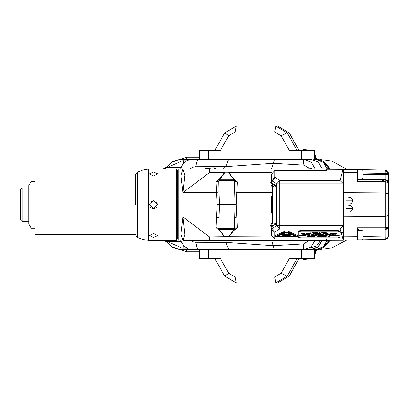 <?xml version="1.0" encoding="UTF-8"?>
<svg xmlns="http://www.w3.org/2000/svg" width="409" height="409" viewBox="0 0 409 409"><rect width="100%" height="100%" fill="white"/><g stroke="black" fill="none" stroke-linecap="round" stroke-linejoin="round"><path stroke-width="0.61" d="M346.633 240.057L332.159 247.772L319.71 249.608M347.067 169.423L332.159 161.228L347.134 169.423M314.347 156.734L315.687 157.056L315.687 157.986M314.347 252.266L315.687 251.944L315.687 251.014M324.536 163.411L325.129 163.411L325.129 164.142M320.247 160.364L315.86 159.244L317.445 159.244L318.325 159.648M315.636 159.663L315.86 159.244L314.347 159.244L315.86 159.244M186.657 160.916L183.677 160.916L183.994 159.244L192.854 159.244M189.602 169.06L192.93 167.184L192.859 159.244L181.1 159.28M186.09 159.244L186.478 157.23L199.587 157.23M166.913 241.376L181.944 248.084L186.657 248.084M183.677 163.324L183.677 160.916L181.944 160.916L166.913 167.624M271.765 240.415L273.11 245.697L225.758 242.404L195.732 242.302L197.823 249.756L182.358 249.756L183.994 249.756L183.677 245.676M315.636 249.337L315.86 249.756L314.347 249.756L316.05 249.746L320.247 248.636M318.325 249.352L317.445 249.756L315.86 249.756M320.262 248.631L316.075 249.746M324.536 245.589L325.129 245.589L325.129 244.858M327.226 169.075L323.401 162.296L316.28 159.663L314.347 159.663L316.28 159.663M316.28 249.337L314.347 249.337L316.28 249.337L323.197 246.878L327.139 240.4M311.096 249.337L306.397 249.337L312.588 249.337L311.096 249.337L318.008 246.883L321.955 240.415M165.103 169.06L165.594 167.624L181.075 167.624M310.349 248.084L309.414 248.084L310.349 248.084L316.597 246.029L320.564 240.415M181.075 241.376L165.594 241.376L165.175 240.415M180.64 169.06L181.744 166.09L182.905 164.244L186.248 161.166L190.159 159.541L199.587 159.244L199.587 150.44L220.4 150.44L228.713 135.773L235.124 132.005L274.649 132.005L281.06 135.773L289.373 150.44L314.347 150.44L314.347 159.663L313.637 159.663M297.144 150.44L287.169 132.843L275.768 126.136L277.691 126.136L289.086 132.843L299.061 150.44M274.649 132.005L275.768 126.136L236.244 126.136L235.124 132.005M178.273 169.06L178.273 240.415M234.613 180.916L234.183 180.461L234.628 181.049L237.312 181.872L236.177 204.74L237.312 227.603L234.628 228.427L233.958 204.74L234.628 181.049L218.738 181.049L218.963 191.714L216.479 192.537L182.915 192.537L180.936 175.512L182.915 169.06L184.837 175.113L182.915 192.537L209.526 172.562L224.648 172.562L219.71 178.682L220.108 178.897L219.556 179.796L219.101 179.408L219.71 178.682L216.059 181.872L217.194 204.74L216.059 227.603L219.71 230.794L220.108 230.579L224.766 236.699L228.605 236.699L233.81 229.679L219.556 229.679L220.108 230.579M271.382 235.093L271.382 228.728L271.382 235.093L274.73 238.948L326.694 238.948L326.694 240.415L182.915 240.415L180.936 233.963L182.915 216.939L216.479 216.939L218.963 217.767L218.933 228.861L233.999 229.045L234.628 228.427L218.738 228.427L216.059 227.603M326.694 170.139L326.694 169.06L329.552 169.116M271.382 180.042L271.382 174.387L271.382 180.747L271.929 182.956L275.277 185.052L276.29 188.329L276.29 221.151L275.277 224.423L271.929 226.525L271.586 228.774L276.683 225.645L340.104 225.64L340.104 228.876L343.289 240.313L326.694 240.359M275.124 236.596L275.349 235.569L285.017 231.172L287.921 231.172L297.588 235.569L297.813 236.596L287.921 231.98L285.017 231.98L275.124 236.596L276.796 237.036L296.136 237.036L297.813 236.596M298.202 231.888L298.202 237.169L300.712 237.828L337.594 237.828L340.104 237.169L340.104 231.888L337.594 231.228L300.712 231.228L298.202 231.888L298.202 231.08L298.202 236.361M298.202 231.08L300.712 230.42L337.594 230.42L340.104 231.08L340.104 236.361M326.694 238.948L326.694 239.337M234.188 229.014L234.561 228.928L234.265 230.068L228.718 236.913L224.648 236.913L219.101 230.068L219.556 229.679L219.372 229.045L218.805 228.928L219.101 230.068M224.766 236.699L209.526 236.913L209.526 240.415L209.526 236.913L182.915 216.939L184.837 234.495L182.915 240.415M217.194 204.74L219.413 204.74L218.963 217.767M218.963 191.714L219.413 204.74L236.177 204.74M233.938 180.435L219.321 180.435L218.738 181.049L216.059 181.872M326.694 169.06L209.526 169.06L209.526 172.562L209.526 169.06L182.915 169.06M224.766 172.777L228.605 172.777L224.766 172.777L220.108 178.897M237.312 181.872L233.657 178.682L228.718 172.562L271.781 172.562M343.376 238.733L343.376 240.119L357.875 239.751M388.55 233.386L388.55 236.034L385.252 239.388L357.379 239.873L357.875 239.372L357.379 239.873L357.379 236.729L343.458 236.811M326.694 240.41L329.557 240.359M345.804 240.073L352.512 239.955L345.804 240.073M388.55 180.231L388.55 226.632L385.196 229.981L358.376 229.981L358.371 229.587L357.875 230.032L357.875 239.786L362.062 239.786L362.901 238.948M357.875 230.093L357.379 227.777L357.379 236.729L357.875 236.555M358.371 229.587L357.379 227.777L385.252 227.777L385.196 229.981L358.376 229.981L357.875 230.487M388.55 226.683L385.252 227.777L385.252 216.586L343.458 216.836M388.55 184.623L388.55 182.128M388.55 174.914L388.55 177.45M388.55 174.899L388.55 175.563M343.289 169.357L385.252 170.093L388.55 173.442L388.55 236.034L385.196 236.034L385.252 239.388L387.599 238.375L388.55 236.034L388.55 178.989M388.55 175.696L388.55 175.026M388.55 174.438L388.55 173.677M388.55 235.799L388.55 235.037M388.55 234.444L388.55 233.774M388.55 234.577L388.55 233.733M388.55 224.853L388.55 227.583M388.55 230.574L388.55 234.567M388.55 230.41L388.55 229.106M388.55 228.974L388.55 228.043M388.55 227.828L388.55 227.199M388.55 226.632L388.55 232.803M388.55 182.215L388.55 180.379M388.55 219.602L388.55 213.34M388.55 196.136L388.55 189.873M388.55 187.199L388.55 222.276M388.55 223.662L388.55 221.3M388.55 185.814L388.55 188.176M387.712 182.087L387.712 180.63L387.712 182.087M388.167 181.294L388.473 182.148M385.805 179.551L357.875 179.495M388.55 194.035L385.252 192.89L385.252 181.698L388.55 182.849L385.196 179.495L385.252 181.698L357.379 181.698L358.371 179.888L357.885 179.106M358.376 179.076L358.376 179.495L357.885 179.086M357.875 174.878L357.875 179.382M357.88 179.076L362.062 179.076L362.062 169.689L357.875 169.689L357.875 174.74M358.371 179.888L357.875 179.444L357.379 181.698L357.379 172.746L343.458 172.664M352.471 208.176L352.512 208.677L345.804 208.677L352.512 208.677L352.471 209.178M352.471 200.298L352.512 200.799L345.804 200.799L352.512 200.799L352.471 201.3M343.376 169.362L343.376 170.809M348.243 204.025L347.947 203.927M345.963 201.816L345.881 201.514M345.881 200.083L345.963 199.781M347.952 197.67L348.243 197.573M348.243 211.903L347.952 211.806M345.963 209.694L345.881 209.393M345.881 207.961L345.963 207.66M347.952 205.548L348.243 205.451M348.943 205.333L349.439 205.338M357.875 169.725L357.379 169.602L357.875 170.108L357.379 169.602L357.379 172.746L357.875 172.92M345.804 169.403L352.512 169.52L345.804 169.403M204.296 169.06L205.037 168.687L214.214 167.726L215.625 169.06M215.625 168.994L214.347 168.994L214.214 167.726L215.2 168.043L215.625 168.994M37.229 234.408L34.883 234.408L34.883 228.207L31.268 228.207L34.852 228.207L34.883 175.067L37.229 175.067M31.268 181.269L34.852 181.269L31.268 181.269L28.85 185.461L28.85 224.014L31.268 228.207M148.452 169.06L176.555 169.06L176.555 240.415L148.452 240.415L148.452 169.06L142.992 170.021L142.992 239.454L148.452 240.415M157.562 235.635L153.564 237.445L149.561 235.635L153.564 233.442L157.562 235.635M157.562 173.84L153.564 176.034L149.561 173.84L153.564 172.036L157.562 173.84M149.561 204.74L153.564 200.737L157.562 204.74L153.564 208.738L149.561 204.74M135.681 204.74L135.681 174.72L135.681 204.74M149.878 206.31L150.006 206.571M150.159 206.847L150.824 207.66L152.848 208.677M154.239 208.682L156.402 207.557M157.245 203.166L157.117 202.905M156.964 202.629L156.177 201.709M152.848 200.799L150.722 201.918M178.273 237.905L177.424 237.905L177.424 171.57L178.273 171.57M388.55 173.442L385.196 173.442L385.252 170.093L387.579 171.085L388.55 173.442M362.901 171.964L362.901 176.8M362.901 173.171L362.901 175.589L362.901 173.171M358.376 230.4L358.376 229.981L357.88 230.4L362.062 230.4L362.062 239.786M388.269 227.971L385.196 229.981L385.196 236.034L362.901 236.422M362.901 232.675L362.901 237.511M362.901 233.887L362.901 236.305L362.901 233.887M352.451 201.427L352.277 202.026M352.256 202.077L351.939 202.665M351.919 202.7L351.464 203.232M351.443 203.247L350.227 203.979M350.201 203.984L349.588 204.122M349.46 204.137L348.974 204.147M348.974 197.45L349.444 197.46M349.577 197.475L350.186 197.608M350.247 197.629L350.85 197.905M350.886 197.925L352.256 199.515M352.277 199.577L352.451 200.17M345.891 200.799L352.425 200.799M352.451 209.306L352.277 209.899M352.256 209.96L350.886 211.55M350.85 211.571L350.247 211.847M350.186 211.867L349.577 212.005M349.444 212.015L348.974 212.026M349.577 205.349L350.191 205.487M350.247 205.507L350.845 205.778M350.891 205.809L351.919 206.775M351.95 206.821L352.261 207.409M352.272 207.44L352.451 208.048M345.891 208.677L352.425 208.677M343.289 170.691L343.458 183.83L340.104 180.599L279.756 180.599L274.73 177.169L274.73 170.527L271.382 174.387M271.382 182.695L271.382 183.871L271.382 182.695M271.382 213.258L271.382 196.218M326.694 170.527L274.73 170.527M271.382 226.78L271.382 225.61L271.382 226.78M274.7 224.096L275.605 224.096M274.7 185.379L275.605 185.379L274.7 185.379M271.586 228.774L271.382 229.439M272.077 183.053L272.077 180.952L271.586 180.701M343.289 169.203L343.039 169.116L340.104 180.599L340.104 183.835L279.756 183.835L279.756 180.599L276.683 183.835L272.077 180.952L275.15 177.716M343.039 169.116L326.694 169.116M343.458 176.673L343.458 183.835L340.104 183.835L340.104 225.64L343.458 225.64L343.458 183.83M274.73 238.948L274.73 232.307L279.756 228.876L279.756 183.835L276.683 183.835L276.683 225.645L279.756 228.876L340.104 228.876L343.458 225.64L343.458 238.427L343.458 230.277M343.458 229.367L343.458 227.956M343.458 226.673L343.458 217.067M326.694 240.18L343.125 240.18L343.458 238.427M272.583 186.468L272.379 221.249L272.639 223.007M274.638 223.933L275.712 223.933M273.381 183.871L270.702 183.871L271.653 186.151L273.744 186.468L274.863 184.796M271.418 183.871L271.418 182.695M272.205 186.468L273.452 183.912M271.545 180.548L270.702 182.695L271.919 182.695M271.279 180.865L271.566 180.64M271.279 185.696L272.788 183.871M271.279 223.779L272.788 225.61L270.702 225.61L271.279 223.779L272.205 223.007L273.744 223.007L274.863 224.684M271.418 226.78L271.418 225.61M272.205 223.007L273.452 225.563M272.788 225.61L273.381 225.61M271.545 228.928L270.702 226.78L271.919 226.78M271.279 228.611L271.566 228.835M388.044 181.08L388.044 182.24M219.183 180.461L218.805 180.548L219.101 179.408M234.188 180.461L234.561 180.548L234.265 179.408L233.657 178.682L233.263 178.897L228.605 172.777M234.265 179.408L233.81 179.796L233.263 178.897M234.561 180.548L234.239 180.435M233.974 180.435L234.255 180.435L233.81 179.796L219.556 179.796L219.224 180.435M218.805 180.548L219.112 180.435M233.994 229.045L233.81 229.679L234.265 230.068M234.561 228.928L234.255 229.045M237.312 227.603L233.657 230.794L233.263 230.579M271.781 236.913L228.605 236.699M219.183 229.014L218.805 228.928M287.195 232.092L285.743 232.092L275.963 236.596L296.975 236.596L287.195 232.092M276.019 236.514L296.914 236.514M286.714 236.192L286.218 236.203M286.571 235.564L286.801 235.395L286.755 236.351L286.177 236.361L286.131 235.395L286.366 235.564M287.23 235.722L286.801 235.395M287 235.538L287.215 235.354L287 235.538L287.425 235.875L286.801 235.553M288.774 236.039L287.711 235.615M287.394 235.492L289.056 236.151L288.575 236.233L287.215 235.518M287.721 235.415L288.728 235.65L287.578 235.451M291.499 235.042L288.14 235.149L290.237 235.615M288.11 234.981L289.424 234.965L287.967 234.924L290.41 234.439L287.864 234.878L288.728 234.597L287.394 234.756L289.056 234.096L286.571 234.684L286.755 233.892L286.177 233.882L286.366 234.684L285.508 234.372L285.717 234.73L284.373 234.02L283.856 234.086L285.543 234.756L284.209 234.597L285.068 234.878L282.236 234.567L284.966 234.924L283.626 234.873L284.822 235.037L283.626 235.374L284.966 235.318L282.696 235.615M292.726 235.063L295.554 236.509L277.379 236.509L286.469 232.378L292.302 235.032L288.14 235.149M277.379 236.509L286.469 232.215L292.302 235.032M287.711 234.469L288.774 234.045M287 234.705L287.23 234.362M286.571 234.684L286.714 233.892M286.218 233.887L286.366 234.684M285.937 234.705L285.702 234.362M284.163 234.045L285.221 234.469M284.822 235.103L284.966 235.318M285.543 235.451L285.937 235.538L284.373 236.228L283.856 236.157L285.543 235.492L284.209 235.65L285.211 235.415L284.966 235.221M285.211 235.333L285.543 235.492M285.221 235.615L284.163 236.039M285.702 235.722L286.131 235.395M285.937 235.538L285.508 235.875L286.131 235.553M285.211 235.415L282.553 235.804M284.822 235.211L281.745 235.201L284.822 234.981M292.726 235.221L295.554 236.509M290.41 235.809L287.864 235.364M340.104 231.888L340.104 231.08M310.145 232.66L309.935 233.099L311.193 233.099L310.145 233.043L310.145 232.66L310.145 232.961M312.87 233.099L312.307 232.66L311.469 233.099L312.87 233.099M314.092 232.741L313.253 232.798L314.158 233.012L313.146 232.977L314.368 233.033L313.463 232.787L314.092 232.675M315.973 233.099L314.93 233.043L315.835 232.89L314.93 232.711L315.973 232.66L314.72 232.66L314.72 233.099L315.973 233.043M316.464 233.099L317.583 233.099L317.266 232.879L317.548 232.762L316.254 232.66L316.464 233.099M319.746 232.66L319.536 233.099L320.794 233.099L319.746 233.043L319.746 232.66L319.746 232.961M321.075 233.099L321.285 232.66L321.075 233.099M322.89 233.033L321.771 232.946L322.752 232.685L321.561 232.808L322.123 233.099L322.926 232.854M323.202 233.099L324.603 233.099L324.603 232.66L323.202 232.66L323.202 233.099M326.208 232.706L324.879 232.66L325.441 232.706L325.441 233.099L326.208 232.66M302.563 233.324L301.551 233.319L301.551 233.759L302.844 233.692L302.563 233.324M304.066 233.319L303.335 233.381L303.335 233.692L304.623 233.467M306.581 233.759L306.791 233.375L307.977 233.759L307.977 233.319L307.767 233.692L306.581 233.319L306.581 233.759M309.097 233.319L308.36 233.381L308.36 233.692L309.654 233.467M311.259 233.365L309.935 233.319L310.492 233.365L310.492 233.759L311.259 233.319M314.158 233.401L313.32 233.457L314.23 233.672L313.217 233.636L314.439 233.692L313.529 233.447L314.158 233.334M316.116 233.365L314.787 233.319L315.344 233.365L315.344 233.759L316.116 233.319M317.793 233.759L317.231 233.319L316.392 233.759L317.793 233.759M318.279 233.759L319.398 233.759L319.081 233.544L319.363 233.421L318.069 233.319L318.279 233.759M320.932 233.759L319.884 233.703L320.794 233.549L319.884 233.375L320.932 233.319L319.674 233.319L319.674 233.759L320.932 233.703M322.89 233.759L323.1 233.319L322.89 233.759M323.381 233.759L323.591 233.375L324.777 233.759L324.777 233.319L324.567 233.692L323.381 233.319L323.381 233.759M325.053 233.365L325.615 233.365L325.615 233.759L326.382 233.365L325.053 233.319M327.502 233.319L326.765 233.381L326.765 233.692L328.059 233.467M331.167 233.544L330.012 233.319L330.012 233.759L331.167 233.544M332.844 233.759L331.796 233.703L332.701 233.549L331.796 233.375L332.844 233.319L331.587 233.319L331.587 233.759L332.844 233.703M334.516 233.759L333.959 233.319L333.12 233.759L334.516 233.759M335.774 233.759L336.264 233.411L336.474 233.759L336.474 233.319L335.636 233.713L334.797 233.319L334.797 233.759L335.007 233.411L335.498 233.759L336.264 233.411M303.718 234.352L302.599 234.27L303.58 234.004L302.389 234.127L303.718 234.306M304.24 233.979L304.03 234.418L305.288 234.418L304.24 234.362L304.24 233.979L304.24 234.28M306.965 234.418L306.407 233.979L305.569 234.418L306.965 234.418M308.187 234.06L307.348 234.117L308.258 234.331L307.246 234.296L308.468 234.352L307.558 234.106L308.187 233.994M309.761 234.06L308.923 234.117L309.828 234.331L308.815 234.296L310.037 234.352L309.132 234.106L309.761 233.994M312.936 234.035L312.062 234.372L313.32 234.418L312.343 234.372L313.32 234.081L312.133 234.045L312.936 233.984M315.487 233.979L315.278 234.418L316.535 234.418L315.487 234.362L315.487 233.979L315.487 234.28M318.212 234.418L317.65 233.979L316.811 234.418L318.212 234.418M319.434 234.06L318.596 234.117L319.501 234.331L318.488 234.296L319.71 234.352L318.805 234.106L319.434 233.994M321.321 234.418L320.273 234.362L321.177 234.214L320.273 234.035L321.321 233.979L320.063 233.979L320.063 234.418L321.321 234.362M321.806 234.418L322.926 234.418L322.609 234.204L322.89 234.081L321.597 233.979L321.806 234.418M326.172 234.117L324.879 233.979L324.879 234.418L326.172 234.081M326.663 234.418L327.778 234.418L327.466 234.204L327.742 234.081L326.454 233.979L326.663 234.418M328.897 233.979L328.161 234.045L328.161 234.352L329.455 234.127M330.748 233.989L329.736 233.979L329.736 234.418L331.024 234.352L330.748 233.989M332.635 234.316L332.665 233.979L332.108 234.362L331.413 233.979L331.97 234.418L332.635 234.316L332.665 233.979M334.276 234.352L333.156 234.27L334.133 234.004L332.946 234.127L334.276 234.306M335.917 234.025L334.588 233.979L335.145 234.025L335.145 234.418L335.917 233.979M307.629 234.746L307.42 235.19L308.677 235.19L307.629 235.134L307.629 234.746L307.629 235.052M310.354 235.19L309.792 234.746L308.953 235.19L310.354 235.19M311.576 234.832L310.738 234.889L311.643 235.103L310.63 235.068L311.852 235.124L310.947 234.878L311.576 234.766M313.463 235.19L312.415 235.134L313.32 234.981L312.415 234.802L313.463 234.746L312.205 234.746L312.205 235.19L313.463 235.134M313.948 235.19L315.068 235.19L314.751 234.971L315.032 234.853L313.739 234.746L313.948 235.19M316.29 234.832L315.451 234.889L316.361 235.103L315.344 235.068L316.571 235.124L315.661 234.878L316.29 234.766M318.243 234.797L316.919 234.746L317.476 234.797L317.476 235.19L318.243 234.746M318.734 235.19L319.853 235.19L319.536 234.971L319.818 234.853L318.524 234.746L318.734 235.19M321.53 235.19L320.968 234.746L320.129 235.19L321.53 235.19M321.806 235.19L323.202 235.19L323.202 234.746L321.806 234.746L321.806 235.19M323.693 234.746L323.483 235.19L324.741 235.19L323.693 235.134L323.693 234.746L323.693 235.052M326.244 235.083L326.275 234.746L325.717 235.134L325.022 234.746L325.579 235.19L326.244 235.083L326.275 234.746M326.556 235.19L326.765 234.802L327.952 235.19L327.952 234.746L327.742 235.124L326.556 234.746L326.556 235.19M329.562 235.124L328.442 235.037L329.419 234.776L328.233 234.899L328.79 235.19L329.593 234.945M299.04 235.85L299.25 235.466L300.436 235.85L300.436 235.41L300.226 235.783L299.04 235.41L299.04 235.85M300.712 235.85L300.922 235.41L300.712 235.85M302.532 235.783L301.413 235.696L302.389 235.436L301.203 235.558L302.532 235.737M302.844 235.85L304.24 235.85L304.24 235.41L302.844 235.41L302.844 235.85M305.85 235.456L304.521 235.41L305.078 235.456L305.078 235.85L305.85 235.41M307.803 235.85L308.013 235.41L307.803 235.85M308.294 235.85L308.504 235.466L309.69 235.85L309.69 235.41L309.48 235.783L308.294 235.41L308.294 235.85M312.66 235.415L311.643 235.41L311.643 235.85L312.936 235.783L312.66 235.415M314.577 235.85L313.529 235.794L314.439 235.64L313.529 235.466L314.577 235.41L313.32 235.41L313.32 235.85L314.577 235.794M314.858 235.85L315.068 235.466L316.254 235.85L316.254 235.41L316.045 235.783L314.858 235.41L314.858 235.85M319.153 235.492L318.314 235.548L319.224 235.763L318.212 235.727L319.434 235.783L318.524 235.538L319.153 235.426M321.111 235.456L319.782 235.41L320.339 235.456L320.339 235.85L321.111 235.41M321.597 235.85L322.716 235.85L322.399 235.635L322.681 235.512L321.387 235.41L321.597 235.85M324.393 235.85L323.831 235.41L322.992 235.85L324.393 235.85M324.669 235.85L326.065 235.85L326.065 235.41L324.669 235.41L324.669 235.85M326.556 235.41L326.346 235.85L327.604 235.85L326.556 235.794L326.556 235.41L326.556 235.712M330.712 235.635L329.562 235.41L329.562 235.85L330.712 235.635M331.341 235.41L331.132 235.85L332.389 235.85L331.341 235.794L331.341 235.41L331.341 235.712M332.665 235.85L332.875 235.41L332.665 235.85M334.485 235.783L333.366 235.696L334.342 235.436L333.156 235.558L334.485 235.737M334.797 235.85L336.055 235.85L335.426 235.584L336.055 235.41L334.797 235.41L334.797 235.85M337.594 235.85L336.546 235.794L337.451 235.64L336.546 235.466L337.594 235.41L336.336 235.41L336.336 235.85L337.594 235.794M337.87 235.85L338.079 235.466L339.265 235.85L339.265 235.41L339.056 235.783L337.87 235.41L337.87 235.85M307.629 236.07L307.42 236.509L308.677 236.509L307.629 236.453L307.629 236.07L307.629 236.371M310.354 236.509L309.792 236.07L308.953 236.509L310.354 236.509M311.576 236.151L310.738 236.208L311.643 236.422L310.63 236.387L311.852 236.443L310.947 236.197L311.576 236.085M313.463 236.509L312.415 236.453L313.32 236.305L312.415 236.126L313.463 236.07L312.205 236.07L312.205 236.509L313.463 236.453M313.948 236.509L315.068 236.509L314.751 236.295L315.032 236.172L313.739 236.07L313.948 236.509M317.021 236.509L318.279 236.509L317.65 236.249L318.279 236.07L317.021 236.07L317.021 236.509M318.769 236.07L318.56 236.509L319.818 236.509L318.769 236.453L318.769 236.07L318.769 236.371M321.494 236.509L320.932 236.07L320.094 236.509L321.494 236.509M322.716 236.151L321.878 236.208L322.783 236.422L321.771 236.387L322.992 236.443L322.087 236.197L322.716 236.085M324.286 236.151L323.447 236.208L324.357 236.422L323.345 236.387L324.567 236.443L323.657 236.197L324.286 236.085M326.172 236.509L325.124 236.453L326.034 236.305L325.124 236.126L326.172 236.07L324.915 236.07L324.915 236.509L326.172 236.453M329.107 236.228L328.125 236.509L329.383 236.509L328.407 236.463L329.383 236.172L328.197 236.136L329.107 236.228M309.935 232.66L310.145 233.018M311.852 232.946L312.481 232.946L311.852 232.946L312.113 232.66M312.22 232.66L312.481 232.946M314.72 232.66L314.93 233.018M316.464 232.9L317.512 232.823M316.254 232.66L316.464 233.018M317.093 232.844L317.338 233.018M317.338 232.787L316.464 232.844M319.536 232.66L319.746 233.018M321.075 232.66L321.075 233.018L321.285 232.66M323.202 232.66L323.412 233.018M324.393 233.018L324.603 232.66M302.691 233.651L301.76 233.703L301.76 233.375L302.389 233.319M301.551 233.319L301.76 233.677M302.691 233.345L302.706 233.646M302.389 233.375L302.742 233.467M304.383 233.728L303.473 233.646L304.066 233.375M306.581 233.319L306.791 233.677M307.767 233.319L307.767 233.611M307.767 233.677L307.977 233.319M306.847 233.319L307.665 233.677M309.409 233.728L308.504 233.646L309.097 233.375M316.781 233.605L317.404 233.605L316.781 233.605L317.036 233.319M317.149 233.319L317.404 233.605M318.279 233.559L319.153 233.421L318.279 233.503M318.069 233.319L318.279 233.677M318.908 233.503L319.153 233.677M319.674 233.319L319.884 233.677M322.89 233.319L322.89 233.677L323.1 233.319M323.381 233.319L323.591 233.677M324.567 233.319L324.567 233.611M324.567 233.677L324.777 233.319M323.642 233.319L324.46 233.677M327.814 233.728L326.919 233.651M326.903 233.728L327.502 233.375M331.004 233.493L331.28 233.401M330.012 233.319L330.221 233.677M331.096 233.616L330.221 233.703L331.096 233.534M331.587 233.319L331.796 233.677M333.504 233.605L334.133 233.605L333.504 233.605L333.764 233.319M333.872 233.319L334.133 233.605M335.007 233.411L335.498 233.677M334.797 233.319L335.007 233.677M336.264 233.677L336.474 233.319M304.03 233.979L304.24 234.337M305.952 234.27L306.581 234.27L305.952 234.27L306.213 233.979M306.321 233.979L306.581 234.27M315.278 233.979L315.487 234.337M317.2 234.27L317.824 234.27L317.2 234.27L317.456 233.979M317.568 233.979L317.824 234.27M320.063 233.979L320.273 234.337M321.806 234.219L322.865 234.06M321.597 233.979L321.806 234.337M322.435 234.163L322.681 234.337M322.681 234.106L321.806 234.163M325.089 234.219L325.963 234.081L325.089 234.163M324.879 233.979L325.089 234.337M326.663 234.219L327.716 234.06M326.454 233.979L326.663 234.337M327.292 234.163L327.532 234.337M327.532 234.106L326.663 234.163M329.209 234.388L328.315 234.311M328.304 234.388L328.897 234.035M330.574 234.035L330.886 234.311L329.945 234.362L329.945 234.035L330.574 233.979M329.736 233.979L329.945 234.337M331.413 233.979L331.443 234.234M307.42 234.746L307.629 235.109M309.342 235.037L309.971 235.037L309.342 235.037L309.603 234.746M309.71 234.746L309.971 235.037M312.205 234.746L312.415 235.109M313.948 234.991L314.823 234.853L313.948 234.935M313.739 234.746L313.948 235.109M314.577 234.935L314.823 235.109M318.734 234.991L319.608 234.853L318.734 234.935M318.524 234.746L318.734 235.109M319.363 234.935L319.608 235.109M320.513 235.037L321.142 235.037L320.513 235.037L320.774 234.746M320.881 234.746L321.142 235.037M321.806 234.746L322.016 235.109M322.992 235.109L323.202 234.746M323.483 234.746L323.693 235.109M325.022 234.746L325.053 235.006M326.556 234.746L326.765 235.109M327.742 234.746L327.742 235.042M327.742 235.109L327.952 234.746M326.822 234.746L327.64 235.109M299.04 235.41L299.25 235.768M300.226 235.41L300.226 235.702M300.226 235.768L300.436 235.41M299.306 235.41L300.119 235.768M300.712 235.41L300.712 235.768L300.922 235.41M302.844 235.41L303.054 235.768M304.03 235.768L304.24 235.41M307.803 235.41L307.803 235.768L308.013 235.41M308.294 235.41L308.504 235.768M309.48 235.41L309.48 235.702M309.48 235.768L309.69 235.41M308.56 235.41L309.373 235.768M312.783 235.742L311.852 235.794L311.852 235.466L312.481 235.41M311.643 235.41L311.852 235.768M312.783 235.436L312.798 235.737M312.481 235.466L312.834 235.558M313.32 235.41L313.529 235.768M314.858 235.41L315.068 235.768M316.045 235.41L316.045 235.702M316.045 235.768L316.254 235.41M315.124 235.41L315.942 235.768M321.597 235.65L322.655 235.492M321.387 235.41L321.597 235.768M322.226 235.594L322.471 235.768M322.471 235.538L321.597 235.594M323.381 235.696L324.005 235.696L323.381 235.696L323.637 235.41M323.749 235.41L324.005 235.696M324.669 235.41L324.879 235.768M325.855 235.768L326.065 235.41M326.346 235.41L326.556 235.768M330.538 235.661L329.772 235.794L330.538 235.661L329.772 235.466L330.825 235.492M329.562 235.41L329.772 235.768M331.132 235.41L331.341 235.768M332.665 235.41L332.665 235.768L332.875 235.41M334.797 235.41L335.007 235.768M335.252 235.635L335.774 235.768M336.336 235.41L336.546 235.768M337.87 235.41L338.079 235.768M339.056 235.41L339.056 235.702M339.056 235.768L339.265 235.41M338.136 235.41L338.954 235.768M307.42 236.07L307.629 236.428M309.342 236.361L309.971 236.361L309.342 236.361L309.603 236.07M309.71 236.07L309.971 236.361M312.205 236.07L312.415 236.428M313.948 236.31L314.996 236.238M313.739 236.07L313.948 236.428M314.577 236.254L314.823 236.428M314.823 236.197L313.948 236.254M317.021 236.07L317.231 236.428M317.476 236.295L318.003 236.428M318.56 236.07L318.769 236.428M320.482 236.361L321.111 236.361L320.482 236.361L320.743 236.07M320.85 236.07L321.111 236.361M324.915 236.07L325.124 236.428M312.588 249.337L314.347 249.337L314.347 258.56L301.372 258.56L301.382 249.756M301.372 258.56L289.373 258.56L281.06 273.227L274.649 276.995L235.124 276.995L228.713 273.227L220.4 258.56L199.587 258.56L199.587 249.756L197.634 249.756L195.625 242.297L192.93 241.826L192.864 249.756L183.994 249.756M299.061 258.56L289.086 276.157L277.685 282.864L275.768 282.864L287.169 276.157L297.144 258.56M235.124 276.995L236.244 282.864L275.768 282.864L274.649 276.995M325.59 244.403L326.684 244.147L325.855 244.147L325.186 244.781L328.821 240.369M326.847 241.499L327.261 240.4M329.669 240.359L326.684 244.147L329.659 240.359M326.714 164.883L329.956 169.116L326.714 164.868L326.096 164.597L326.684 164.853L325.85 164.853L325.186 164.219L325.799 164.796M329.117 169.111L325.825 164.822M327.41 169.081L326.847 167.501M325.129 163.411L326.464 164.684M325.129 245.589L326.464 244.316M314.347 157.68L323.442 161.494L330.661 169.116M317.445 159.244L314.347 158.14M314.347 251.32L323.212 247.66L330.365 240.359M317.445 249.756L314.347 250.86M199.587 251.77L186.468 251.77L171.76 246.811M181.1 249.72L182.358 249.756L181.944 248.084M20.45 219.403L20.45 190.073L20.45 219.403M20.45 204.74L20.45 189.653L20.45 204.74M305.078 260.15L306.397 258.81L305.078 260.15L306.331 258.81L305.063 258.81L303.749 260.15M303.616 260.15L298.253 260.15M305.063 258.56L303.744 260.15L304.996 258.81L299.015 258.81M305.809 258.56L304.495 260.15L304.158 260.088M304.362 260.15L305.748 258.56M307.803 258.56L306.489 260.15L306.044 259.746M306.356 260.15L307.742 258.81L306.331 258.56M306.331 150.44L305.017 148.85L306.423 150.19L305.809 150.19L304.5 148.85L305.809 150.44M298.253 148.85L303.616 148.85M303.683 148.85L305.088 150.19L303.683 148.85M305.748 150.44L304.495 148.85M306.044 149.254L306.356 148.85M307.742 150.44L306.423 148.85L307.803 150.44M322.517 169.06L318.115 161.938L310.477 159.244L304.736 159.244M263.258 159.244L255.645 159.244M232.225 159.244L227.399 159.244M218.626 159.244L198.345 159.244M198.345 249.756L223.6 249.756M236.601 249.756L238.048 249.756M244.204 249.756L248.871 249.756M254.7 249.756L255.252 249.756M263.396 249.756L263.795 249.756M298.826 249.756L301.295 249.756M310.477 249.756L305.17 249.756L310.477 249.756L317.905 247.225L322.404 240.415M305.998 249.756L306.004 249.439M197.823 249.756L306.004 249.73M303.212 249.756L274.495 249.756L273.11 245.697L303.79 243.902L303.207 249.756L311.085 246.908L315.14 240.415M306.075 249.756L306.075 249.418M305.216 249.756L303.054 249.756M303.181 249.756L305.145 249.756M233.186 249.756L232.915 249.756M230.921 249.756L228.83 249.756L230.921 249.756M228.83 249.756L225.758 242.404M239.06 249.756L237.9 249.756M246.474 249.756L245.441 249.756M250.732 249.756L252.102 249.756M253.672 249.756L251.402 249.756M262.297 249.756L255.477 249.756M255.533 249.756L258.243 249.756M259.255 249.756L263.37 249.756M269.102 249.756L275.385 249.756M272.072 249.756L269.408 249.756M275.242 249.756L273.994 249.756M283.268 249.756L284.327 249.756M284.92 249.756L285.794 249.756M293.754 249.756L297.624 249.756M296.607 249.756L293.616 249.756M300.753 249.756L299.465 249.756M315.273 169.06L311.336 162.291L303.212 159.244L197.823 159.244L195.614 166.714L197.619 159.244M308.897 169.06L308.764 167.966L304.01 165.113L303.212 159.244L310.477 159.244M290.584 159.244L292.522 159.244M297.328 159.244L304.388 159.244M286.627 159.244L284.143 159.244M269.47 159.244L271.883 159.244M264.613 159.244L266.039 159.244M256.049 159.244L261.668 159.244M250.221 159.244L253.386 159.244M238.744 159.244L237.286 159.244L238.744 159.244M241.305 159.244L239.965 159.244M242.189 159.244L244.454 159.244M235.175 159.244L234.608 159.244M229.234 159.244L234.556 159.244M222.199 159.244L221.514 159.244M221.581 159.244L222.015 159.244M308.764 167.966L313.417 169.06M304.01 165.113L273.171 163.309L225.753 166.601L195.727 166.708M303.79 243.902L308.197 241.111L312.118 240.415M308.197 241.111L308.268 240.415M192.93 241.826L190.195 240.415M192.93 167.184L195.614 166.714M228.605 159.244L225.753 166.601L223.273 169.06M269.986 159.244L269.444 159.244M314.347 154.392L315.615 157.03L315.615 157.966M314.347 254.608L315.615 251.97L315.615 251.034M181.944 160.916L182.358 159.244L179.597 159.418L172.48 161.765L166.08 167.624M176.555 170.64L178.273 170.64M178.273 238.36L176.555 238.36M301.372 150.44L301.372 159.244M208.406 150.44L208.406 159.244M281.06 135.773L287.169 132.843L289.204 132.884L299.153 150.44M228.713 135.773L224.73 132.884L236.244 126.136M213.728 169.06L214.347 169.06M234.403 217.767L236.893 216.939L271.382 216.939M234.403 191.714L236.893 192.537L271.382 192.537M388.55 215.441L385.252 216.586L385.252 192.89L343.458 192.639M388.55 182.644L388.55 174.382L385.196 174.382L385.196 179.495L387.441 180.359L388.371 181.77L388.55 182.843M382.696 181.698L382.696 179.495M205.073 169.06L205.037 168.687L204.26 169.06M142.992 239.454L137.363 237.404L137.363 172.071L142.992 170.021M362.901 173.053L385.196 173.442L385.196 174.382L362.901 174.382M388.55 235.093L362.901 235.093M346.392 200.799L351.924 200.799L346.392 200.799M346.392 208.677L351.924 208.677L346.392 208.677M271.412 179.965L274.73 177.169M271.412 229.51L274.73 232.307M272.077 226.428L272.077 228.529L275.15 231.76M343.289 169.377L326.694 169.295M275.349 236.376L275.349 235.569M285.017 231.98L285.017 231.172M287.921 231.98L287.921 231.172M297.588 236.376L297.588 235.569M300.712 231.228L300.712 230.42M337.594 231.228L337.594 230.42M208.406 258.56L208.406 249.756M277.691 282.864L289.204 276.116L287.169 276.157L281.06 273.227M228.713 273.227L224.73 276.116L214.776 258.56M236.244 282.864L224.73 276.116M171.632 246.729L186.478 251.77L186.09 249.756M171.76 162.189L186.478 157.23L171.632 162.271M20.45 219.822L22.127 221.499L22.127 187.976L20.45 189.653M305.063 258.81L304.996 258.56M303.488 260.15L303.227 258.56M304.495 260.15L305.809 258.81M307.742 258.56L306.489 260.15M303.488 148.85L303.227 150.19L304.996 150.44M299.015 150.19L303.227 150.44M303.749 148.85L305.088 150.19L305.809 150.19M305.083 148.85L306.423 150.19L307.803 150.19M271.53 169.06L274.551 159.244L303.212 159.244M346.699 240.057L332.159 247.772M319.71 159.392L332.159 161.228M314.347 154.367L315.175 155.267L315.687 157.056M314.347 254.633L315.175 253.733L315.687 251.944M320.262 160.369L316.091 159.254M165.594 241.376L163.252 240.415M165.594 167.624L162.848 169.06M289.204 132.884L277.691 126.136M224.73 132.884L214.776 150.44M383.519 181.698L383.519 179.495L383.519 181.698M135.681 175.067L34.852 175.067M135.681 234.408L34.852 234.408M137.363 237.404L135.681 235.006M137.363 172.071L135.681 174.474M177.424 236.755L176.555 236.755M176.555 172.721L177.424 172.721M388.55 234.449L388.55 234.05M357.875 170.752L357.875 170.17M362.062 169.689L362.901 170.527M362.062 179.076L362.901 178.237M362.062 230.4L362.901 231.238M340.789 176.898L343.376 176.898M343.458 176.622L343.458 169.699M343.458 225.64L343.458 239.858M340.804 232.578L343.376 232.578M275.124 184.96L274.822 184.96M275.124 224.515L274.822 224.515M233.994 180.435L234.255 180.435M289.204 276.116L299.153 258.56M326.096 244.403L326.709 244.132M326.096 164.597L325.59 164.597M166.08 241.376L172.537 247.266L179.515 249.567L182.358 249.756M22.127 221.499L28.85 221.499M22.127 187.976L28.85 187.976M307.829 150.44L306.489 148.85M192.864 249.756L188.391 248.917L184.505 246.504L181.744 242.91L180.768 240.415"/></g></svg>
